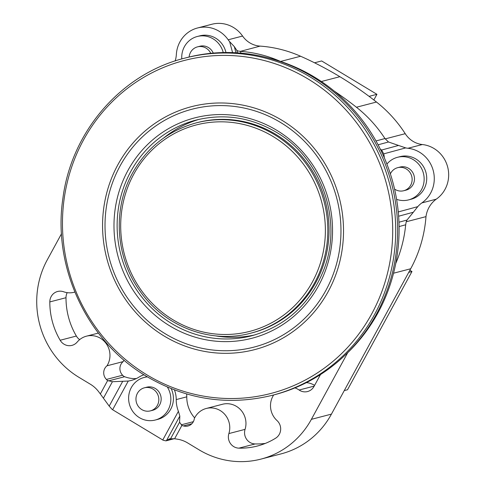 <?xml version="1.0" encoding="UTF-8"?>
<svg xmlns="http://www.w3.org/2000/svg" width="485" height="485" viewBox="0 0 485 485"><rect width="100%" height="100%" fill="white"/><g stroke="black" fill="none" stroke-linecap="round" stroke-linejoin="round"><path stroke-width="0.73" d="M167.38 387.078A22.001 21.055 75.4 0 1 168.162 409.855A22.001 21.055 75.4 0 1 155.261 420.028A22.001 21.055 75.4 0 1 133.084 411.862A22.001 21.055 75.4 0 1 131.302 387.612A22.001 21.055 75.4 0 1 144.197 377.439A22.001 21.055 75.4 0 1 147.391 376.881M171.181 388.655A22.001 21.055 75.4 0 1 170.732 409.188A22.001 21.055 75.4 0 1 157.831 419.361L155.261 420.028M157.376 405.363A11.919 11.404 75.4 0 1 150.392 410.874A11.919 11.404 75.4 0 1 138.377 406.454A11.919 11.404 75.4 0 1 137.413 393.317A11.919 11.404 75.4 0 1 144.397 387.806A11.919 11.404 75.4 0 1 156.412 392.232A11.919 11.404 75.4 0 1 157.376 405.363M144.397 387.806L146.731 387.2A11.919 11.404 75.4 0 1 158.747 391.619A11.919 11.404 75.4 0 1 159.71 404.757A11.919 11.404 75.4 0 1 152.726 410.268L150.392 410.874M181.79 58.94A22.001 21.055 75.4 0 1 184.421 46.663A22.001 21.055 75.4 0 1 197.316 36.49A22.001 21.055 75.4 0 1 223.245 52.556M189.126 57.024A11.919 11.404 75.4 0 1 190.526 52.368A11.919 11.404 75.4 0 1 197.516 46.857A11.919 11.404 75.4 0 1 210.751 53.326M386.903 164.082A22.001 21.055 75.4 0 1 397.506 157.304A22.001 21.055 75.4 0 1 419.683 165.464A22.001 21.055 75.4 0 1 421.465 189.72A22.001 21.055 75.4 0 1 408.57 199.893A22.001 21.055 75.4 0 1 396.597 199.347M397.506 157.304L400.076 156.637A22.001 21.055 75.4 0 1 422.253 164.797A22.001 21.055 75.4 0 1 424.036 189.053A22.001 21.055 75.4 0 1 411.141 199.226L408.57 199.893M390.37 173.86A11.919 11.404 75.4 0 1 390.716 173.181A11.919 11.404 75.4 0 1 397.7 167.671A11.919 11.404 75.4 0 1 409.716 172.09A11.919 11.404 75.4 0 1 410.68 185.228A11.919 11.404 75.4 0 1 403.696 190.738A11.919 11.404 75.4 0 1 394.566 189.095M397.7 167.671L400.04 167.064A11.919 11.404 75.4 0 1 412.056 171.484A11.919 11.404 75.4 0 1 413.02 184.621A11.919 11.404 75.4 0 1 406.036 190.132L403.696 190.738M197.516 46.857L199.85 46.251A11.919 11.404 75.4 0 1 213.261 53.089M197.316 36.49L199.887 35.823A22.001 21.055 75.4 0 1 225.968 52.519M144.197 377.439L146.767 376.772A22.001 21.055 75.4 0 1 147.082 376.693M314.553 62.795L321.646 60.952L376.936 94.32L373.85 99.977M376.936 94.32L369.085 96.357M347.727 352.674L311.382 419.337A86.009 82.317 75.4 0 1 260.972 459.101A86.009 82.317 75.4 0 1 199.026 449.801L187.586 442.896A29.264 28.009 -104.6 0 0 177.48 439.198L175.776 438.931A21.983 21.043 -104.6 0 0 174.6 438.779L169.58 438.792L165.943 440.865L163.154 440.234A4.583 0.928 28.6 0 0 162.76 439.992L112.623 409.734A4.583 0.928 28.6 0 0 112.211 409.492L109.192 406.115L100.334 393.965A21.983 21.043 -104.6 0 0 99.613 392.971L98.54 391.559A29.264 28.009 -104.6 0 0 90.398 384.247L78.958 377.342A86.009 82.317 75.4 0 1 47.233 259.924L61.498 233.752M175.146 60.952L175.34 60.34A26.275 25.147 -104.6 0 0 176.334 54.763A29.943 28.657 75.4 0 1 197.504 27.991L211.903 24.25A29.943 28.657 75.4 0 1 242.579 36.048L228.186 39.788A23.838 22.819 -104.6 0 0 229.623 41.655L234.316 46.615L236.892 50.495L237.535 52.871M260.972 459.101L281.021 453.893A86.009 82.317 -104.6 0 0 331.437 414.123L410.692 268.763A128.198 122.699 -104.6 0 0 425.988 216.631A26.275 25.147 -104.6 0 1 436.233 199.183A29.943 28.657 -104.6 0 0 447.71 167.186A29.943 28.657 -104.6 0 0 422.344 144.53A23.838 22.819 -104.6 0 1 405.236 133.684A128.264 122.766 -104.6 0 0 376.481 102.038A363.344 347.763 -104.6 0 0 339.87 76.703A363.344 347.763 75.4 0 0 300.603 56.242A128.264 122.766 75.4 0 0 260.118 46.111A23.838 22.819 75.4 0 1 242.579 36.048M409.867 270.272L411.965 271.533L347.509 389.758L344.265 390.601M411.965 271.533L408.722 272.376M260.118 46.111L240.475 51.349A128.264 122.766 75.4 0 1 280.409 61.389M237.013 50.276C236.589 50.689 237.741 51.04 240.469 51.343L240.954 53.132M197.504 27.991A29.943 28.657 75.4 0 1 228.186 39.788M100.334 393.965L107.652 380.537A4.601 4.407 75.4 0 1 106.433 379.44A9.076 8.688 75.4 0 1 106.985 365.805A19.406 18.575 -104.6 0 0 106.385 343.871A19.406 18.575 -104.6 0 0 86.463 336.172A19.406 18.575 -104.6 0 0 77.206 342.04A11.003 10.537 75.4 0 1 71.944 345.381A11.003 10.537 75.4 0 1 60.164 340.252A72.277 69.173 75.4 0 1 49.809 301.919A11.009 10.537 75.4 0 1 57.606 291.485A11.009 10.537 75.4 0 1 63.614 291.764A19.4 18.563 -104.6 0 0 74.199 292.255A19.4 18.563 -104.6 0 0 74.823 292.079M334.244 91.095A363.344 347.763 75.4 0 1 356.433 107.246A128.264 122.766 75.4 0 1 384.957 138.54L388.491 141.99L405.69 147.907A23.838 22.819 -104.6 0 0 407.946 148.271A29.943 28.657 75.4 0 1 433.317 170.926A29.943 28.657 75.4 0 1 421.841 202.924A26.275 25.147 -104.6 0 0 417.767 206.646L413.359 212.224M398.621 216.225L413.353 212.23L407 220.038L406.2 221.772L405.684 224.779A128.198 122.699 75.4 0 1 395.76 263.446M398.434 213.824L398.324 211.915A23.82 22.801 -104.6 0 0 398.173 211.066M384.302 157.74A22.91 21.928 -104.6 0 0 383.732 153.86L381.61 150.035L380.337 149.18M320.494 374.553L314.013 386.436A10.997 10.531 75.4 0 1 307.551 391.547A10.997 10.531 75.4 0 1 299.106 390.025A19.4 18.563 -104.6 0 0 294.953 387.885M273.679 394.96A19.4 18.563 -104.6 0 0 276.99 420.537A11.009 10.537 75.4 0 1 275.625 438.197A72.277 69.173 75.4 0 1 257.335 446.036A72.277 69.173 75.4 0 1 238.941 448.146A11.003 10.537 75.4 0 1 228.878 433.572A19.406 18.575 -104.6 0 0 224.616 414.19A19.406 18.575 -104.6 0 0 206.264 408.473A19.406 18.575 -104.6 0 0 194.339 418.525A9.076 8.688 75.4 0 1 187.98 426A9.076 8.688 75.4 0 1 183.439 425.909A4.601 4.407 75.4 0 1 181.917 425.357L174.6 438.779M107.652 380.537L112.417 381.719L128.27 381.04A30.264 28.967 -104.6 0 0 131.229 380.446A30.264 28.967 -104.6 0 0 138.983 377.106A25.638 24.541 75.4 0 1 143.966 374.778M174.43 389.916A25.638 24.541 75.4 0 1 176.225 399.579A30.264 28.967 -104.6 0 0 178.401 411.298L179.832 416.075L179.571 422.253L181.917 425.357M136.364 378.555A30.264 28.967 75.4 0 1 124.639 376.712A4.601 4.407 75.4 0 1 122.626 375.226L106.433 379.44M122.626 375.226A9.076 8.688 75.4 0 1 123.184 361.598L106.985 365.805M124.027 360.119A19.406 18.575 75.4 0 1 123.184 361.598M79.661 339.621A11.003 10.537 75.4 0 1 76.363 336.044A72.277 69.173 75.4 0 1 66.002 297.711A11.009 10.537 75.4 0 1 67.197 292.649M186.616 393.972A25.638 24.541 -104.6 0 1 186.767 396.839A30.264 28.967 -104.6 0 0 194.649 417.894M314.601 385.357A19.4 18.563 -104.6 0 0 306.399 382.629M206.264 408.473L222.457 404.266A19.406 18.575 -104.6 0 1 240.809 409.983A19.406 18.575 -104.6 0 1 245.07 429.364A11.003 10.537 -104.6 0 0 255.14 443.939A72.277 69.173 -104.6 0 0 265.301 443.417M191.896 423.708L183.439 425.909M436.233 199.183L421.841 202.924M425.988 216.631L406.2 221.772M173.412 438.689L166.719 440.428M255.231 334.814A111.38 106.603 75.4 0 1 215.14 335.808M184.718 58.145L186.628 57.648A174.182 166.707 75.4 0 1 312.079 76.484A174.182 166.707 75.4 0 1 396.372 251.139A174.182 166.707 75.4 0 1 274.237 394.814L272.327 395.305A174.182 166.707 75.4 0 0 394.457 251.636A174.182 166.707 75.4 0 0 310.17 76.976A174.182 166.707 75.4 0 0 184.718 58.145L184.718 58.145C121.468 73.732 71.404 131.417 62.892 198.395C52.386 267.471 87.294 341.664 146.7 376.463C186.537 399.743 228.411 406.024 272.327 395.305M267.884 57.8A172.763 165.349 75.4 0 1 314.244 76.969A172.763 165.349 75.4 0 1 345.144 355.129M315.771 282.616A108.634 103.972 -104.6 0 0 306.969 162.869A108.634 103.972 -104.6 0 0 197.456 122.559L196.225 122.881A108.634 103.972 -104.6 0 1 305.738 163.19A108.634 103.972 -104.6 0 1 314.541 282.937A108.634 103.972 -104.6 0 1 250.866 333.159L252.097 332.843A108.634 103.972 -104.6 0 0 315.771 282.616M163.73 137.958A111.38 106.603 75.4 0 1 199.232 119.31M235.977 52.774L234.316 46.615M232.588 52.616L229.623 41.655M175.473 60.849L175.34 60.34M375.996 140.971L384.957 138.54M398.955 222.221L407 220.038M398.324 211.915L417.767 206.646M405.684 224.779L399.07 226.574M378.094 144.809L388.491 141.99M381.61 150.035L398.221 145.53M383.732 153.86L405.69 147.907M112.417 381.719L103.469 398.137M122.596 381.531L109.192 406.115M178.401 411.298L162.76 439.992M128.27 381.04L112.623 409.734M179.571 422.253L170.623 438.664M179.832 416.075L166.434 440.659M124.639 376.712L108.464 380.913M76.363 336.044L60.164 340.252M66.002 297.711L49.809 301.919M186.767 396.839L176.225 399.579M193.369 421.671L181.232 424.83M314.195 386.102L299.106 390.025M255.14 443.939L238.941 448.146M245.07 429.364L228.878 433.572M300.603 56.242L280.579 61.443M339.87 76.703L321.367 81.51M376.481 102.038L356.433 107.246M405.236 133.684L385.187 138.892M422.344 144.53L407.946 148.271M410.692 268.763L393.547 273.213M331.437 414.123L311.382 419.337M252.103 335.681A111.38 106.603 75.4 0 1 252.042 335.693A111.38 106.603 75.4 0 1 171.823 323.653A111.38 106.603 75.4 0 1 117.922 211.963A111.38 106.603 75.4 0 1 196.025 120.092A111.38 106.603 75.4 0 1 196.085 120.074C224.028 113.266 250.709 117.285 276.111 132.126C321.567 158.292 343.162 220.578 323.822 269.751C310.248 303.846 286.344 325.823 252.103 335.681M276.632 130.216A113.848 108.967 75.4 0 1 318.627 285.641A113.848 108.967 75.4 0 1 169.902 325.975A113.848 108.967 75.4 0 1 127.901 170.544A113.848 108.967 75.4 0 1 276.632 130.216M308.224 79.073A172.023 164.645 75.4 0 1 371.68 313.928A172.023 164.645 75.4 0 1 146.949 374.869A172.023 164.645 75.4 0 1 83.493 140.013A172.023 164.645 75.4 0 1 308.224 79.073M281.876 120.244A125.512 120.128 75.4 0 1 328.175 291.6A125.512 120.128 75.4 0 1 164.209 336.063A125.512 120.128 75.4 0 1 117.903 164.706A125.512 120.128 75.4 0 1 281.876 120.244M280.603 122.493A122.911 117.637 75.4 0 1 325.944 290.297A122.911 117.637 75.4 0 1 165.379 333.838A122.911 117.637 75.4 0 1 120.037 166.034A122.911 117.637 75.4 0 1 280.603 122.493M312.346 282.052A106.621 102.05 -104.6 0 0 273.013 136.485A106.621 102.05 -104.6 0 0 133.727 174.254A106.621 102.05 -104.6 0 0 173.054 319.821A106.621 102.05 -104.6 0 0 312.346 282.052M86.463 336.172L98.37 333.08M74.199 292.255L74.829 292.091M165.943 440.865L174.127 438.737M196.225 122.881C168.295 130.617 147.046 147.373 132.478 173.157C112.49 208.835 115.406 256.82 139.613 290.551C164.13 326.508 210.435 344.259 250.866 333.159"/></g></svg>
